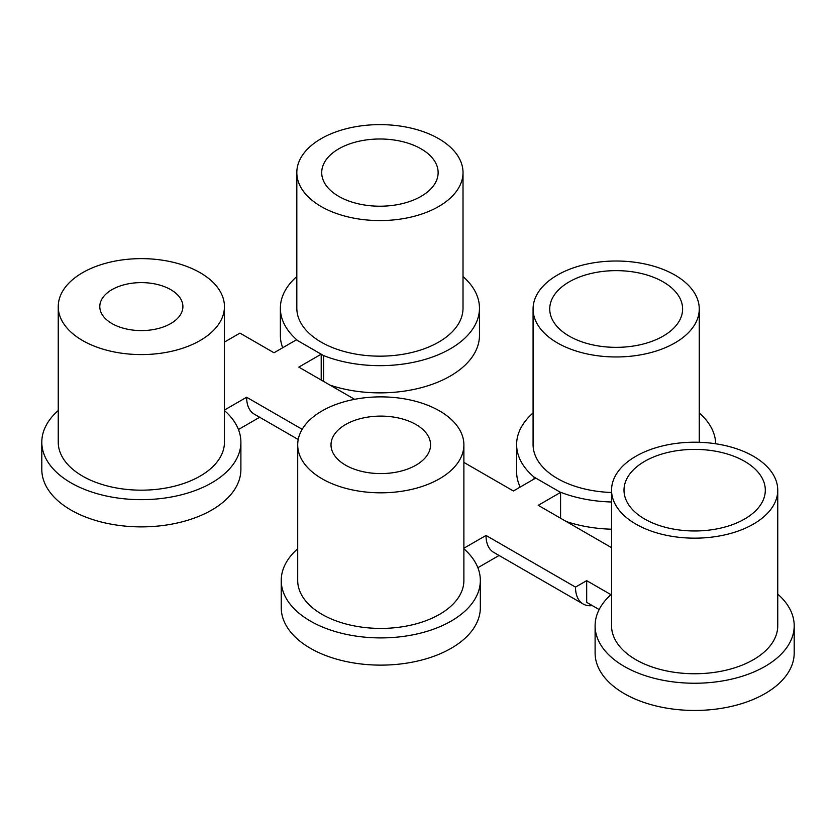 <?xml version="1.0" encoding="UTF-8"?>
<svg xmlns="http://www.w3.org/2000/svg" width="836" height="836" viewBox="0 0 836 836"><rect width="100%" height="100%" fill="white"/><g stroke="black" fill="none" stroke-linecap="round" stroke-linejoin="round"><path stroke-width="1.25" d="M644.692 461.336A70.652 40.786 0 0 0 624.001 490.178A70.652 40.786 0 0 0 667.619 527.871A70.652 40.786 0 0 0 744.615 519.02A70.652 40.786 0 0 0 765.306 490.178A70.652 40.786 0 0 0 721.687 452.495A70.652 40.786 0 0 0 644.692 461.336M635.893 456.257A83.098 47.976 0 0 0 611.555 490.178A83.098 47.976 0 0 0 662.854 534.507A83.098 47.976 0 0 0 753.414 524.109A83.098 47.976 0 0 0 777.752 490.178A83.098 47.976 0 0 0 726.453 445.86A83.098 47.976 0 0 0 635.893 456.257M611.555 594.124A99.547 57.475 0 0 0 595.107 625.777L595.107 652.979A99.547 57.475 0 0 0 694.653 710.454A99.547 57.475 0 0 0 794.2 652.979L794.2 625.777A99.547 57.475 0 0 0 777.752 594.124M611.555 490.178L611.555 625.777A83.098 47.976 0 0 0 662.854 670.096A83.098 47.976 0 0 0 753.414 659.698A83.098 47.976 0 0 0 777.752 625.777L777.752 490.178M595.107 625.777A99.547 57.475 0 0 0 694.653 683.242A99.547 57.475 0 0 0 794.2 625.777M560.58 518.236L560.58 492.404L535.761 478.067L513.388 490.983L463.886 462.402M611.555 547.664L538.217 505.32L560.58 492.404M354.61 399.315L298.828 367.108L321.202 354.192L296.372 339.855L273.999 352.771L239.953 333.115L224.445 342.07M224.445 410.048L246.63 397.246A36.909 21.308 120 0 0 254.269 414.144L298.212 439.506M302.172 429.307L246.63 397.246M463.886 548.228L486.019 535.448A36.909 21.308 120 0 0 493.658 552.345L583.141 604.01A36.909 21.308 120 0 0 592.264 605.577M611.555 593.842L610.541 594.427L586.684 580.654L575.492 587.112L486.019 535.448M586.684 580.654L586.684 602.348L599.151 609.559M575.492 587.112A36.909 21.308 120 0 0 583.141 604.01M321.202 380.025L321.202 354.192M610.541 594.427L610.541 595.033M477.868 567.707L499.071 555.47M238.438 429.526L259.683 417.258M111.972 323.563A41.549 23.983 0 0 0 157.241 328.767A41.549 23.983 0 0 0 182.896 306.603A41.549 23.983 0 0 0 170.722 289.643A41.549 23.983 0 0 0 125.442 284.439A41.549 23.983 0 0 0 99.797 306.603A41.549 23.983 0 0 0 111.972 323.563M58.248 410.549A99.547 57.475 0 0 0 41.8 442.192L41.8 469.404A99.547 57.475 0 0 0 141.347 526.879A99.547 57.475 0 0 0 240.893 469.404L240.893 442.192A99.547 57.475 0 0 0 224.445 410.549M200.107 272.682A83.098 47.976 0 0 0 109.547 262.285A83.098 47.976 0 0 0 58.248 306.603A83.098 47.976 0 0 0 82.586 340.524A83.098 47.976 0 0 0 173.146 350.932A83.098 47.976 0 0 0 224.445 306.603A83.098 47.976 0 0 0 200.107 272.682M41.8 442.192A99.547 57.475 0 0 0 141.347 499.667A99.547 57.475 0 0 0 240.893 442.192M58.248 306.603L58.248 442.192A83.098 47.976 0 0 0 82.586 476.123A83.098 47.976 0 0 0 173.146 486.521A83.098 47.976 0 0 0 224.445 442.192L224.445 306.603M297.7 548.792A99.547 57.475 0 0 0 281.241 580.435A99.547 57.475 0 0 0 380.788 637.91A99.547 57.475 0 0 0 480.334 580.435A99.547 57.475 0 0 0 463.886 548.792M281.241 580.435L281.241 607.647A99.547 57.475 0 0 0 380.788 665.122A99.547 57.475 0 0 0 480.334 607.647L480.334 580.435M297.7 444.846L297.7 580.435A83.098 47.976 0 0 0 322.038 614.366A83.098 47.976 0 0 0 412.587 624.764A83.098 47.976 0 0 0 463.886 580.435L463.886 444.846A83.098 47.976 0 0 0 439.548 410.925A83.098 47.976 0 0 0 348.988 400.528A83.098 47.976 0 0 0 297.7 444.846A83.098 47.976 0 0 0 322.038 478.767A83.098 47.976 0 0 0 412.587 489.164A83.098 47.976 0 0 0 463.886 444.846M415.983 424.531A49.773 28.737 0 0 0 361.748 418.293A49.773 28.737 0 0 0 331.014 444.846A49.773 28.737 0 0 0 345.592 465.161A49.773 28.737 0 0 0 399.838 471.399A49.773 28.737 0 0 0 430.561 444.846A49.773 28.737 0 0 0 415.983 424.531M663.147 281.868A66.431 38.352 0 0 0 590.738 273.56A66.431 38.352 0 0 0 549.733 308.996A66.431 38.352 0 0 0 569.191 336.114A66.431 38.352 0 0 0 641.588 344.432A66.431 38.352 0 0 0 682.604 308.996A66.431 38.352 0 0 0 663.147 281.868M566.306 521.539A99.547 57.475 0 0 0 611.555 529.209M533.075 412.942A99.547 57.475 0 0 0 516.617 444.585L516.617 471.797A99.547 57.475 0 0 0 520.191 487.054M557.413 342.917A83.098 47.976 0 0 0 647.963 353.315A83.098 47.976 0 0 0 699.262 308.996A83.098 47.976 0 0 0 674.924 275.075A83.098 47.976 0 0 0 584.364 264.667A83.098 47.976 0 0 0 533.075 308.996A83.098 47.976 0 0 0 557.413 342.917M516.617 444.585A99.547 57.475 0 0 0 534.079 477.095L559.848 491.976A99.547 57.475 0 0 0 611.555 501.997M715.7 443.77A99.547 57.475 0 0 0 699.262 412.942M534.079 479.038L534.079 477.095M533.075 308.996L533.075 444.585A83.098 47.976 0 0 0 557.413 478.505A83.098 47.976 0 0 0 611.555 492.488M421.083 148.839A58.206 33.607 0 0 0 357.651 141.556A58.206 33.607 0 0 0 321.714 172.603A58.206 33.607 0 0 0 338.758 196.366A58.206 33.607 0 0 0 402.2 203.65A58.206 33.607 0 0 0 438.127 172.603A58.206 33.607 0 0 0 421.083 148.839M321.16 206.523A83.098 47.976 0 0 0 411.72 216.921A83.098 47.976 0 0 0 463.019 172.603A83.098 47.976 0 0 0 438.681 138.671A83.098 47.976 0 0 0 348.121 128.274A83.098 47.976 0 0 0 296.822 172.603A83.098 47.976 0 0 0 321.16 206.523M330.063 385.145A99.547 57.475 0 0 0 429.652 385.187A99.547 57.475 0 0 0 479.467 335.403L479.467 308.191A99.547 57.475 0 0 0 463.019 276.549M296.822 276.549A99.547 57.475 0 0 0 280.373 308.191L280.373 335.403A99.547 57.475 0 0 0 282.704 347.755M296.822 172.603L296.822 308.191A83.098 47.976 0 0 0 321.16 342.112A83.098 47.976 0 0 0 411.72 352.51A83.098 47.976 0 0 0 463.019 308.191L463.019 172.603M323.605 381.415L323.605 355.582L297.835 340.701A99.547 57.475 0 0 1 280.373 308.191M323.605 355.582A99.547 57.475 0 0 0 426.308 359.041A99.547 57.475 0 0 0 479.467 308.191M699.262 308.996L699.262 442.275"/></g></svg>
